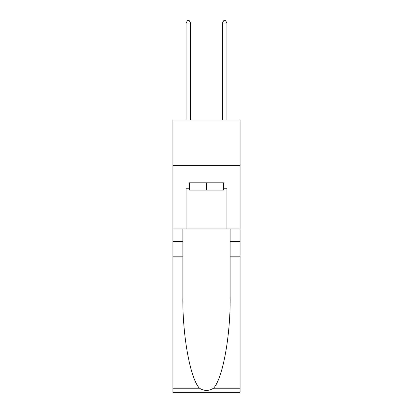 <?xml version="1.0" encoding="UTF-8"?>
<svg xmlns="http://www.w3.org/2000/svg" width="413" height="413" viewBox="0 0 413 413"><rect width="100%" height="100%" fill="white"/><g stroke="black" fill="none" stroke-linecap="round" stroke-linejoin="round"><path stroke-width="0.62" d="M240.092 165.37L240.092 119.977L172.908 119.977L172.908 165.37L240.092 165.37L240.092 228.926L226.928 228.926L226.928 188.251L224.022 188.251L224.022 182.804L188.978 182.804L188.978 188.251L189.521 188.251M223.479 182.804L223.479 190.068L189.521 190.068L189.521 182.804M206.5 182.804L206.5 190.068M213.526 388.21L240.092 388.21L240.092 392.35L172.908 392.35L172.908 256.163L182.851 256.163L182.851 296.653C182.365 335.351 190.217 378.582 199.474 388.21C204.156 391.194 208.839 391.194 213.526 388.21C222.783 378.582 230.635 335.351 230.149 296.653L230.149 228.926M230.149 256.163L240.092 256.163L240.092 228.926M172.908 256.163L172.908 165.37M182.851 228.926L182.851 256.163M240.092 388.21L240.092 256.163M172.908 228.926L186.072 228.926L186.072 188.251L188.978 188.251M186.072 228.926L226.928 228.926M223.479 188.251L224.022 188.251M190.61 119.977L190.61 23.009L186.072 23.009L186.072 119.977M186.072 23.009L187.435 20.65L189.252 20.65L190.61 23.009M226.928 119.977L226.928 23.009L222.39 23.009L222.39 119.977M222.39 23.009L223.748 20.65L225.565 20.65L226.928 23.009M230.149 241.636L240.092 241.636M182.851 241.636L172.908 241.636M172.908 388.21L199.474 388.21"/></g></svg>
